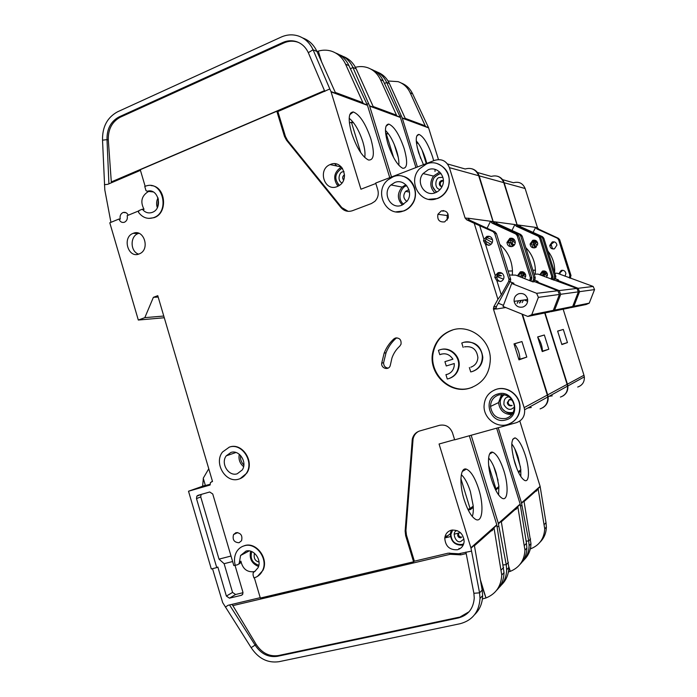 <?xml version="1.0" encoding="UTF-8"?>
<svg xmlns="http://www.w3.org/2000/svg" width="697" height="697" viewBox="0 0 697 697"><rect width="100%" height="100%" fill="white"/><g stroke="black" fill="none" stroke-linecap="round" stroke-linejoin="round"><path stroke-width="1.05" d="M521.007 277.232L521.182 274.391L523.238 271.987M523.142 278.068L522.428 275.942L523.978 272.405M512.652 246.346L510.439 242.687L510.823 241.336L513.271 238.731M513.445 245.902L512.112 242.8L513.977 239.28M534.956 240.212L531.611 242.878L531.541 244.142L533.013 247.322L534.32 247.914M535.104 247.731C532.194 248.237 530.522 246.999 530.086 244.046L532.761 240.291C535.54 239.777 537.213 240.918 537.779 243.732L535.104 247.731M544.139 270.924L541.238 273.494L541.229 275.341M539.757 274.766L542.449 271.089C545.132 270.584 546.814 271.682 547.467 274.365L546.526 277.397M531.288 407.501L527.812 407.989M387.915 143.852C384.404 131.114 384.692 124.519 388.787 124.083C394.223 126.41 399.355 134.582 404.173 148.6C407.867 161.957 407.388 168.517 402.727 168.282C397.456 165.424 392.524 157.278 387.915 143.852M398.806 165.259C399.163 161.652 398.449 156.93 396.68 151.075C393.57 141.578 389.823 134.695 385.441 130.426M491.638 479.806C486.95 465.082 487.656 450.48 492.674 452.222C496.621 453.878 500.368 460.116 503.922 470.928C508.697 485.792 507.982 501.23 502.337 498.372C498.555 496.247 494.992 490.052 491.638 479.806M498.608 494.914L498.886 486.027L496.229 473.185C494.007 466.197 491.455 461.126 488.588 457.99M508.845 566.731L510.274 571.357L508.409 571.941M508.845 567.227L510.265 571.366M510.274 571.357C519.465 567.576 524.362 560.493 524.954 550.107L517.793 506.571L516.094 509.298L515.083 509.542M495.532 489.756L498.486 488.022M498.886 486.027L498.808 487.168L496.386 489.634M488.641 465.274L495.907 488.815L498.904 486.532M495.907 488.815L495.192 489.05M498.033 480.303L493.772 466.528M471.163 435.25L498.355 523.421L520.171 504.062L496.656 428.158M520.171 504.062L526.488 543.294L524.562 545.324M506.397 418.235L507.39 417.956M498.355 523.421L498.904 526.453L497.127 526.627M446.045 536.141L447.822 535.714M454.096 534.19L458.487 533.118M501.552 584.827C506.231 580.2 508.662 574.398 508.845 567.428L501.248 521.278L498.442 523.769M499.078 587.527C503.94 582.858 506.466 576.942 506.658 569.78L506.24 564.675L503.19 564.936M520.058 564.326C524.423 559.961 526.697 554.533 526.871 548.042L526.488 543.294M533.736 281.797L534.921 279.663L535.157 277.423L522.175 236.117L520.72 234.453L497.44 223.798L494.975 223.476L493.31 222.012L479.153 175.844L503.765 182.631C501.335 176.942 497.153 174.869 491.237 176.411L477.41 172.473M503.765 182.631L517.069 225L518.411 226.525L516.285 226.246L514.891 224.556L493.485 221.655M551.153 279.201L551.745 276.448L539.565 237.799L538.206 236.239L539.478 236.37L518.411 226.525M544.706 312.988L567.114 384.361L547.685 394.877L522.462 314.286M560.414 397.081C565.459 395.243 567.82 391.592 567.515 386.138L567.114 384.361M542.745 407.728C546.727 405.262 548.513 401.62 548.112 396.82L547.685 394.877M479.153 175.844C477.889 172.203 475.485 169.85 471.921 168.787M521.278 300.372L519.84 302.934M502.014 226.891L506.832 228.616L507.102 229.461M494.975 223.476L501.945 226.664M439.999 185.202L440.704 185.637M443.693 210.633L443.187 211.2M498.904 526.453L506.24 564.675L508.427 562.366M388.577 134.007L385.633 133.406M386.103 133.223L393.613 157.531M394.197 144.296L398.309 157.627M391.514 176.968L369.558 105.822L352.909 67.417L350.46 68.872M373.148 106.484L394.946 114.578L396.837 115.911L380.388 79.589L383.272 80.869L400.418 117.479L415.935 167.576M343.063 56.405C348.953 58.618 353.327 62.774 356.184 68.864L373.514 107.286L369.558 105.822M380.388 79.589C377.591 73.673 373.287 69.683 367.485 67.635C363.538 66.346 359.521 66.232 355.418 67.304M383.272 80.869C380.597 75.189 376.493 71.286 370.978 69.177M356.184 68.864L352.909 67.417C349.964 61.144 345.442 56.919 339.352 54.749M367.023 104.297L368.486 103.452M538.206 236.239L516.285 226.246M539.478 236.37L540.846 237.921L552.956 276.378L552.111 279.567M542.249 351.576L548.809 349.232L544.34 334.996L537.666 336.947L542.249 351.576M522.114 302.594L523.534 300.05M532.438 281.71L533.519 279.758L533.754 277.511L520.711 235.978L519.248 234.305L506.832 228.616M520.581 272.475L521.182 274.391M510.143 239.167L510.823 241.336M497.44 223.798L496.046 222.247L493.563 221.916M514.891 224.556L511.973 230.446M443.423 210.616L442.935 211.165L443.423 210.616M534.66 280.133L538.075 281.466L536.185 281.614L535.967 282.18M572.681 306.48L554.612 310.113L550.987 311.698L569.301 307.952L572.681 306.48L578.379 291.834L576.889 288.436L538.014 274.087L534.163 274.269M554.612 310.113L560.728 294.273L578.379 291.834M522.436 275.35L525.721 276.639M527.646 301.313L524.231 299.954M536.185 281.614L559.125 290.588L560.728 294.273M559.125 290.588L576.889 288.436M525.599 274.662L522.515 274.81M525.521 274.418L523.055 273.459M514.438 244.9L508.653 241.929M512.452 241.153L515.24 242.713M542.153 351.253L542.432 350.434C542.057 345.686 540.524 341.356 537.814 337.426M535.296 274.209L535.418 270.157C535.017 261.358 531.811 253.847 525.791 247.627M514.813 240.421L513.28 239.873M537.692 337.034L544.34 334.996M548.809 349.232L542.475 351.14M542.771 275.934L542.946 273.416L544.993 271.142M544.523 276.622L543.982 274.853L545.62 271.447M535.218 247.696L533.039 244.246L533.388 243.009L535.81 240.561M535.88 247.365L534.46 244.351L536.411 240.97M554.254 241.859L551.083 244.325L552.381 248.428L553.653 248.995M554.429 248.82C551.719 249.282 550.16 248.141 549.759 245.405L552.259 241.937C554.847 241.458 556.398 242.521 556.92 245.117L554.429 248.82M562.775 270.27L560.022 272.649L559.987 274.296M558.741 273.816L561.242 270.419C563.742 269.957 565.302 270.967 565.912 273.451L565.04 276.247M552.251 395.852L549.027 396.314M423.445 164.684L418.679 152.843C415.36 141.003 415.456 134.852 418.949 134.39C423.619 136.481 428.167 143.991 432.593 156.921L433.673 160.754M426.773 163.403L425.632 159.204C423.001 151.11 419.873 144.993 416.257 140.864M514.874 463.008C510.683 447.195 510.762 438.822 515.118 437.882C518.594 439.389 522.018 445.235 525.372 455.42C529.72 468.959 529.485 482.838 524.693 480.442C521.339 478.534 518.063 472.723 514.874 463.008M520.851 476.539L520.781 469.351L518.228 457.528C516.32 451.508 514.168 446.969 511.772 443.902M530.626 547.433L531.001 548.67C539.591 545.089 544.165 538.476 544.723 528.84L538.093 488.527L536.498 491.063L535.566 491.298M530.609 547.52L531.001 548.67L530.321 548.896M520.781 469.351L519.884 471.939M518.228 471.773L520.798 469.813M520.485 467.138L514.787 448.772M513.271 457.032L516.886 468.689M498.216 427.723L521.495 502.877L540.123 486.349L519.814 421.04M540.123 486.349L546.012 522.672L544.366 524.414M521.495 502.877L522.009 505.673L520.502 505.83M524.266 559.665C528.561 555.37 530.792 550.02 530.966 543.634L523.97 501.082L521.583 503.208M522.166 561.965C526.61 557.617 528.927 552.172 529.11 545.638L528.727 540.924L526.148 541.168M540.079 542.153C544.104 538.084 546.204 533.057 546.37 527.071L546.012 522.672M554.455 280.229L555.561 278.269L555.779 276.212L543.799 238.2L542.449 236.675L520.868 226.847L518.786 226.577L517.235 225.227L504.158 182.736L525.137 188.521C522.872 183.25 518.977 181.316 513.454 182.736L502.546 179.634M525.137 188.521L537.5 227.753L538.746 229.174L536.925 228.938L535.627 227.37L517.401 224.896M569.344 277.911L569.893 275.376L558.593 239.637L557.33 238.191L558.419 238.304L538.746 229.174M563.159 309.207L583.964 375.239L567.428 384.186L545.045 312.918M577.708 387.044C582.404 385.319 584.609 381.93 584.33 376.885L583.964 375.239M562.854 396.027C566.539 393.735 568.194 390.381 567.82 385.972L567.428 384.186M504.158 182.736C502.999 179.39 500.768 177.221 497.475 176.236M525.303 229.696L529.703 231.308L529.929 232.014M518.786 226.577L525.242 229.513M522.009 505.673L528.727 540.924L530.591 538.964M416.431 142.841L418.313 143.443M417.198 147.285L420.7 158.576M422.077 150.082L426.276 163.595M435.041 169.371L435.015 171.453M417.425 167.001L402.186 117.88L386.643 82.359L384.544 83.579M405.218 118.385L423.767 125.277L425.536 126.514L410.176 92.788L412.659 93.886L428.524 127.621L438.483 159.587M377.33 72.079C382.766 74.17 386.8 78.012 389.44 83.596L405.558 119.135L402.186 117.88M410.176 92.788C407.562 87.291 403.537 83.57 398.092 81.645L388.055 80.991M412.659 93.886C410.185 88.65 406.377 85.034 401.254 83.03M389.44 83.596L386.643 82.359C383.934 76.626 379.769 72.723 374.167 70.658M399.947 116.399L401.193 115.693M557.33 238.191L536.925 228.938M558.419 238.304L559.682 239.742L570.93 275.315L570.163 278.225M561.869 344.571L567.445 342.584L563.307 329.437L557.626 331.101L561.869 344.571M553.409 280.072L554.594 276.282L542.554 238.086L541.203 236.544L529.703 231.308M542.432 271.752L542.946 273.416M532.796 241.136L533.388 243.009M520.868 226.847L519.57 225.419L517.479 225.14M535.627 227.37L533.1 232.415M555.317 278.713L558.454 279.933L556.659 280.577M589.235 303.151L573.884 306.236L570.529 307.699L586.099 304.511L589.235 303.151L594.55 289.595L593.173 286.458L557.138 273.198L554.864 273.302M573.884 306.236L579.556 291.668L594.55 289.595M543.991 274.313L547.406 275.637M556.859 280.046L578.074 288.288L579.556 291.668M578.074 288.288L593.173 286.458M544.479 272.701L546.971 273.668L544.061 273.808M545.324 271.673L545.925 271.656M536.533 246.869L534.677 245.649M534.634 243.227L537.631 245.065M561.494 343.403L558.375 333.462M554.638 272.605L554.699 269.565C554.42 262.595 552.137 256.409 547.842 251.025M537.666 242.974L535.287 241.955M557.652 331.171L563.307 329.437M567.445 342.584L561.782 344.292M519.169 276.509L519.16 274.479L522.227 271.699M517.435 275.829L520.328 271.865C523.229 271.325 525.041 272.51 525.765 275.437L524.771 278.704M511.589 246.642L510.239 246.006L508.662 242.556L508.732 241.179L512.269 238.287M509.829 238.357C512.826 237.79 514.639 239.036 515.249 242.094C515.24 244.203 514.273 245.658 512.365 246.45C509.219 246.999 507.416 245.658 506.946 242.443L509.829 238.357M488.78 245.353C486.741 244.656 485.652 243.183 485.53 240.953C485.652 238.827 486.68 237.363 488.606 236.562L489.486 236.361M485.591 244.595L489.529 245.17C491.585 244.307 492.613 242.739 492.622 240.448C491.96 237.146 490.017 235.795 486.802 236.414L483.953 239.35L483.526 240.813L485.591 244.595L495.253 275.55L494.818 277.345L496.9 280.813L501.274 294.831L497.919 299.301L493.755 306.828L493.511 309.285L524.144 407.623L547.319 395.077L521.983 314.086M500.638 281.51C498.364 281.03 497.083 279.61 496.778 277.249C496.778 274.984 497.806 273.433 499.854 272.588L500.219 272.483M496.9 280.813L500.864 281.44C503.016 280.551 504.044 278.913 503.948 276.517C503.182 273.355 501.23 272.065 498.12 272.658L495.253 275.55M394.763 182.509C404.757 178.075 414.218 192.285 407.1 201.145L401.768 205.24C390.703 209.98 381.677 192.982 390.947 184.94L394.763 182.509M428.228 169.728C437.368 165.72 446.916 176.994 442.177 186.282C440.696 189.384 438.422 191.527 435.364 192.729C424.882 197.216 415.438 182.431 423.07 173.57L428.228 169.728M471.233 367.066L470.789 367.214C475.162 365.611 477.532 362.388 477.898 357.544C476.792 349.363 472.322 345.799 464.49 346.871L465.221 346.679M469.36 367.528L470.719 371.928L472.139 371.579C478.499 369.244 481.897 364.557 482.315 357.5C482.664 347.533 472.122 339.361 463.148 342.523L461.78 343.029L463.139 347.411M472.871 371.335C479.1 368.948 482.411 364.287 482.821 357.343C481.226 346.121 475.049 341.086 464.272 342.218M447.77 374.184L445.923 374.637L447.274 379.002L448.659 378.654C454.4 376.624 457.711 372.442 458.582 366.117C459.889 355.792 449.086 346.522 439.781 349.842L438.439 350.338L439.781 354.686L441.811 353.971M449.365 378.427C455.01 376.354 458.26 372.198 459.114 365.951C460.377 355.871 450.07 346.679 440.844 349.554M445.923 374.637L447.326 374.333C451.273 372.93 453.581 370.063 454.244 365.733L454.261 363.529L446.254 365.977L444.921 361.656L452.919 359.19C449.539 354.154 445.165 352.656 439.781 354.686M497.841 394.005C513.724 388.673 522.236 416.004 505.874 419.899C490.017 424.987 481.679 398.031 497.841 394.005M498.747 394.929C507.102 393.735 512.286 397.403 514.308 405.942C514.491 412.215 511.737 416.379 506.039 418.427C497.214 419.472 492.038 415.473 490.522 406.438C490.723 400.662 493.467 396.828 498.747 394.929M230.907 452.449C239.306 449.408 247.67 462.381 242.181 470.013L237.224 473.786C228.564 476.792 220.357 463.261 226.281 455.812L230.907 452.449M342.471 168.317L341.295 168.735C334.708 173.649 334.081 179.199 339.404 185.393M251.783 551.606C249.918 558.471 252.27 563.019 258.84 565.258M158.35 198.95L157.801 206.608M408.921 189.619L405.619 191.37C402.857 195.256 403.275 198.619 406.874 201.45M441.062 173.597L438.57 174.154L434.275 177.404C430.885 183.259 431.757 188.138 436.871 192.041M504.314 394.72C501.535 396.68 500.141 399.416 500.132 402.918C501.387 410.158 505.56 413.347 512.644 412.485L513.236 412.293M518.786 293.733C523.168 292.862 526.087 294.578 527.542 298.908C528.047 302.82 526.514 305.53 522.942 307.02C518.341 307.856 515.405 305.974 514.133 301.374C513.863 297.671 515.414 295.127 518.786 293.733M441.95 186.752C440.164 185.602 439.772 184.017 440.757 182.004L443.362 180.567M452.675 529.938L450.898 534.39C451.464 541.438 455.132 544.793 461.911 544.453L463.714 543.765M254.771 571.488L258.012 567.767C262.15 560.074 253.856 548.617 246.006 551.1L240.578 555.492L239.437 561.974L240.909 561.172C242.669 568.796 246.965 572.307 253.778 571.697L255.154 571.226M148.173 191.448L148.775 191.509L147.973 191.797C141.482 196.066 140.167 201.912 144.044 209.335L142.336 209.196L138.93 210.599L138.511 212.315C142.571 217.682 147.572 219.468 153.523 217.664C170.242 212.454 163.072 180.575 146.396 185.881L144.749 186.439L145.987 190.621L147.233 191.274C158.21 187.598 163.342 208.464 152.399 212.324L151.99 212.48C148.217 213.587 145.002 212.489 142.336 209.196M337.174 186.587L338.829 185.768C350.321 179.477 342.227 159.064 330.413 164.448L330.099 164.579C317.274 169.563 324.497 192.102 337.174 186.587M443.144 210.599L442.673 211.13M240.125 478.665L246.764 473.158C254.832 461.649 242.242 442.421 229.74 446.995L229.235 447.152M229.33 447.126L222.517 452.022C213.474 463.104 225.723 483.631 238.801 479.127C241.955 478.186 244.473 476.243 246.363 473.315C254.44 461.789 241.842 442.56 229.33 447.126M444.686 221.881L448.249 217.995C448.641 212.663 446.324 210.302 441.279 210.921L437.908 214.293C437.106 219.86 439.363 222.387 444.686 221.881M511.31 422.94C517.653 418.984 520.537 413.121 519.971 405.358C518.943 394.206 506.797 385.885 496.621 389.205L494.582 389.945M496.377 389.301C488.588 392.097 484.476 397.734 484.049 406.22C483.718 418.034 496.299 428.063 507.338 424.612C516.059 421.467 520.189 415.09 519.744 405.471C518.725 394.31 506.571 385.981 496.377 389.301M469.952 388.116C483.047 383.35 489.843 373.662 490.339 359.042C490.4 339.387 469.499 323.861 452.039 330.134C441.75 333.863 435.337 341.199 432.793 352.159C427.758 373.357 449.704 394.911 469.952 388.116M472.427 387.262L470.475 387.915C450.245 394.702 428.333 373.183 433.36 352.02C435.895 341.077 442.307 333.741 452.58 330.029M139.156 253.943L139.557 253.769C150.447 249.404 143.93 228.555 133.188 233.329L133.101 233.364C121.853 237.346 128.152 258.796 139.156 253.943M138.651 254.126C130.269 251.756 129.825 236.396 138.076 233.582L138.877 233.312M428.768 199.316L437.437 198.54C442.429 196.58 445.993 192.991 448.127 187.798C451.255 175.94 447.509 167.838 436.88 163.49M426.442 163.987L419.463 168.866C406.909 181.795 420.883 205.388 437.158 198.488C442.142 196.519 445.714 192.938 447.857 187.737C453.921 173.832 439.668 158.158 426.442 163.987M239.01 542.745L241.545 540.706C242.713 535.584 240.874 532.891 236.022 532.621L233.539 534.573C232.284 539.705 234.105 542.432 239.01 542.745M395.426 338.01L393.883 338.899C389.571 342.846 386.321 347.594 384.143 353.161L381.703 363.163C380.876 368.425 388.699 370.726 390.224 365.637L391.967 357.953C393.613 353.327 396.201 349.406 399.738 346.191L401.019 344.222C401.463 339.796 399.608 337.723 395.426 338.01M388.185 368.086C385.162 367.72 383.638 365.916 383.611 362.693L386.042 352.743C388.212 347.202 391.444 342.471 395.748 338.542L396.872 337.81M396.149 211.827L403.833 210.973C407.318 209.649 410.15 207.375 412.336 204.143C419.507 194.088 413.748 178.101 402.291 176.158M393.012 176.838L387.915 179.922C373.217 191.57 386.504 218.144 403.528 210.93C407.013 209.605 409.845 207.331 412.032 204.099C421.903 190.603 407.623 170.312 393.012 176.838M128.239 215.225C127.107 212.881 125.434 211.966 123.203 212.472L122.907 212.585C120.52 213.892 119.64 216.07 120.259 219.111L118.987 219.024C120.041 221.777 121.818 222.866 124.31 222.282L124.502 222.212C126.898 220.905 127.786 218.719 127.168 215.661L138.468 211.017M257.42 576.436L262.917 570.381C268.99 558.802 256.513 541.804 244.83 545.542L242.059 546.631M254.135 571.854L253.177 572.856L253.046 574.938L253.917 577.891C257.785 576.872 260.661 574.441 262.525 570.608C268.606 559.02 256.121 542.005 244.429 545.751C240.918 546.718 238.235 548.87 236.37 552.198C234.314 556.197 233.939 560.562 235.255 565.319L237.799 564.675L239.158 563.577L239.437 561.974M349.171 118.272C354.529 122.62 359.06 130.374 362.771 141.561C364.792 148.295 365.437 153.601 364.714 157.47M351.654 133.24C356.672 147.834 362.274 156.764 368.452 160.014C374.028 160.432 374.829 153.384 370.874 138.869C365.594 123.552 359.739 114.587 353.309 111.956C348.465 112.374 347.908 119.466 351.654 133.24M336.564 165.747L334.769 163.751M457.406 549.75C461.466 548.548 463.714 545.734 464.141 541.308C463.217 533.371 458.974 529.659 451.412 530.156C447.544 531.314 445.331 533.972 444.764 538.136C445.4 546.256 449.617 550.125 457.406 549.75M461.318 474.692C464.777 477.828 467.8 483.457 470.388 491.577L473.167 505.63C473.524 510.274 473.228 513.889 472.287 516.486M464.15 499.671C467.678 510.5 471.581 517.113 475.859 519.5C482.629 522.985 484.023 505.604 478.734 489.137C474.962 477.628 470.823 470.954 466.31 469.107C460.325 466.999 458.966 483.352 464.15 499.671M472.697 507.817L470.405 509.568L473.054 506.876L473.167 505.63M470.405 509.568L468.21 509.995M459.001 548.373L459.245 549.088M482.411 598.923L485.966 597.974L480.355 579.651M212.507 568.674L222.674 602.6L251.155 647.652C258.421 658.587 267.692 663.274 278.974 661.697L460.159 623.71C472.496 620.356 479.118 611.922 480.024 598.418L479.562 592.842L482.176 590.089L474.335 545.202L470.98 548.182L479.562 592.842L473.882 593.278L465.901 552.076M474.631 614.632C479.771 609.631 482.437 603.297 482.629 595.613L482.176 590.089M473.167 506.179L470.066 508.54L460.909 478.708M467.914 509.385L470.066 508.54M463.705 469.621L463.967 470.484M469.334 435.764L496.787 524.806L470.884 547.79L439.066 444.006L454.61 439.676M471.494 551.118L458.643 553.784L448.127 553.183L414.367 561.181L406.447 535.096L405.933 530.522L413.086 438.84C413.879 435.398 415.76 432.881 418.749 431.295M540.097 408.886C545.533 406.9 548.086 402.944 547.746 397.02L524.614 409.749C524.989 416.231 522.227 420.544 516.329 422.687L454.662 439.842L452.527 432.907C449.992 426.773 445.653 424.238 439.537 425.309L419.777 430.946C415.813 432.236 413.321 434.989 412.293 439.206L405.14 531.07L405.654 535.662L413.582 561.799L414.367 561.181M496.787 524.806L504.018 572.62C503.835 579.721 501.361 585.619 496.595 590.307M491.063 530.948L492.143 530.687L493.973 527.742L501.753 575.051C501.134 586.316 495.872 593.957 485.966 597.965L481.078 583.816M209.98 484.345L205.38 485.513M469.09 611.739L458.399 617.96L277.389 656.321L278.391 655.555C269.382 656.835 261.967 653.106 256.139 644.368L232.868 605.615L450.262 554.263L460.743 554.864L460.064 553.453M251.155 647.652L255.111 645.108C260.939 653.856 268.362 657.602 277.389 656.321M458.399 617.96C468.149 615.294 473.429 608.647 474.248 598.009L473.882 593.278M260.216 597.678L228.111 605.284L225.375 607.113M413.582 561.799L260.329 598.061L254.344 577.778M148.783 218.396L153.985 217.699C168.299 213.369 165.886 186.195 151.11 185.594M235.229 565.206L233.817 565.563L212.751 493.99L209.701 491.995L197.965 495.34L196.842 496.142L196.493 498.608L216.741 567.602L211.313 568.979L188.512 491.228L210.102 485.016L210.45 482.551L212.507 481.461L157.775 295.676L153.384 297.323L144.819 317.658L138.311 320.036L109.795 222.805L118.987 219.024M524.614 409.749L524.144 407.623M505.752 307.534L496.29 309.032L496.098 308.065L496.473 306.419L510.352 281.327L510.709 279.384L496.447 233.626L494.861 231.813L493.093 231.631L474.204 223.275L497.919 299.301M474.204 223.275L466.642 219.782L469.595 220.165L467.983 218.196L493.04 221.594L478.691 175.722C476.051 169.537 471.555 167.297 465.178 168.988L447.5 163.952M478.691 175.722L449.391 167.646L465.073 217.969L466.642 219.782M449.391 167.646C446.533 160.894 441.654 158.454 434.771 160.327L375.709 183.05L377.783 189.811C378.933 194.245 377.957 198.096 374.864 201.355L371.457 203.524L352.421 210.712C347.916 212.149 344.065 211.069 340.859 207.453L286.476 140.167L287.495 140.411L285.456 136.525L277.876 111.546L329.82 88.972L330.979 91.56L335.684 93.302L316.961 51.491C313.833 44.782 309.059 40.26 302.637 37.926M145.15 186.282L140.254 169.72L276.831 111.241L284.428 136.272L286.476 140.167M547.746 397.02L547.319 395.077M529.772 280.664L530.382 277.711L517.174 235.63L515.693 233.939L492.021 223.092L494.539 223.415L493.127 221.855L490.339 221.611L487.098 228.233M494.539 223.415L517.209 234.096L515.693 233.939M520.877 300.424L519.439 302.995M188.512 491.228L205.31 485.278M239.271 563.873L240.631 562.775L240.909 561.172M216.741 567.602L217.847 567.018L226.377 596.066L229.435 598.165L241.362 595.316L242.756 594.166L242.887 592.093L234.985 565.267M459.096 617.22L278.391 655.555M229.54 604.944L255.111 645.108L256.139 644.368M231.744 604.421L232.868 605.615M349.397 123.029L351.393 122.202L353.719 122.942M360.75 152.66L351.393 122.202M330.979 91.56L360.941 189.218L375.84 183.494M389.762 177.639L367.467 105.325L348.953 65.666C346.043 59.454 341.6 55.237 335.614 52.998M316.961 51.491L313.066 49.766C309.86 42.9 304.964 38.309 298.368 36C292.618 34.179 286.885 34.536 281.161 37.089L117.566 111.808C107.268 117.427 102.259 126.889 102.529 140.193L104.803 189.88L110.928 222.343M316.996 51.569L318.302 51.125L320.524 59.437M321.578 61.789L318.302 51.125C322.85 49.792 327.32 49.836 331.728 51.264C337.94 53.451 342.558 57.755 345.564 64.159L363.268 103.496L361.246 102.058L335.292 92.422M324.488 90.636L111.302 181.926L108.296 139.844C108.087 129.206 112.104 121.653 120.346 117.174L119.065 116.904L282.808 42.508L283.845 42.953C288.218 41.018 292.609 40.679 297.027 41.942L298.717 42.534M329.82 88.972L313.066 49.766L308.309 52.676C305.643 46.987 301.548 43.258 296.025 41.498C291.59 40.234 287.19 40.565 282.808 42.508M119.065 116.904C110.823 121.383 106.798 128.954 107.007 139.618L102.529 140.193M348.178 211.348L341.791 207.567L287.495 140.411M120.346 117.174L283.845 42.953M108.296 139.844L107.007 139.618L108.906 183.842M140.437 170.347L107.8 184.313L104.437 184.688M324.837 91.455L308.309 52.676M276.831 111.241L277.876 111.546M494.861 231.813L469.595 220.165M479.606 225.41L483.953 239.35M493.093 231.631L494.678 233.46L509.028 279.488L508.671 281.44L501.274 294.831M526.801 357.082L518.986 359.87L514.003 343.882L521.948 341.556L526.801 357.082L518.882 359.521M231.021 556.04L219.015 559.125L200.745 496.917L201.119 494.443M243 592.711L235.595 594.497L232.563 592.424L224.12 563.69L232.632 561.529M219.015 559.125L224.12 563.69M158.184 297.053L153.384 297.323M144.819 317.658L163.778 316.037M138.311 320.036L164.274 317.745M447.195 220.052L447.108 215.539L448.023 213.962M530.905 281.109L531.82 277.624L518.681 235.778L517.209 234.096M517.13 303.343L518.568 300.747M492.021 223.092L490.601 221.515M111.302 181.926L111.25 182.841M205.423 485.661L203.236 478.229L208.769 468.767M512.147 405.401C509.856 405.698 508.488 404.678 508.035 402.335L509.385 399.581M343.935 179.094L344.518 175.871M461.797 537.065C459.785 537.178 458.687 536.185 458.495 534.102L458.966 532.822M460.717 532.9L459.044 532.726M510.108 281.771L513.95 283.287L511.685 283.461L503.034 306.445L527.812 316.438L531.759 314.704L553.305 310.374L559.447 294.448L557.835 290.745L534.773 281.719L532.839 281.867L515.641 275.123L509.385 274.993M531.759 314.704L538.389 297.358L536.638 293.324L511.685 283.461M559.447 294.448L538.389 297.358M203.332 478.551L202.627 486.053M527.812 316.438L549.654 311.968L553.305 310.374M557.835 290.745L536.638 293.324M498.25 303.212L503.461 305.321M503.478 279.157L496.787 276.517M496.865 276.003L501.474 275.785L497.736 274.313M502.154 273.32L498.338 273.468M483.631 240.204L491.019 244.307M506.536 265.897L503.539 256.322M492.265 242.573L485.992 238.932M446.254 365.977L454.261 363.529M497.745 274.095L497.623 275.968M486.907 237.633L492.526 239.716M499.819 244.42C507.712 251.347 511.929 260.181 512.461 270.933L512.339 275.28M514.029 343.978L514.621 343.804C517.723 348.178 519.483 353.03 519.91 358.371L519.953 359.147M521.948 341.556L514.621 343.804M350.486 113.193L353.135 112.095M517.793 506.571L520.25 504.384M400.418 117.479L369.671 106.136M400.305 117.192L396.837 115.911M517.069 225L514.935 224.704M551.527 278.539L552.738 278.46M533.519 279.758L534.921 279.663M519.248 234.305L520.72 234.453M450.462 536.585L444.782 537.962M493.946 528.857L493.215 529.032M551.745 276.448L552.956 276.378M539.565 237.799L540.846 237.921M533.754 277.511L535.157 277.423M520.711 235.978L522.175 236.117M518.612 472.575L520.432 471.181M538.093 488.527L540.201 486.654M428.629 127.891L402.3 118.176M428.524 127.621L425.536 126.514M537.5 227.753L535.671 227.51M569.684 277.31L570.721 277.24M554.376 278.347L555.561 278.269M541.203 236.544L542.449 236.675M517.479 507.965L516.625 508.174M569.893 275.376L570.93 275.315M558.593 239.637L559.682 239.742M554.594 276.282L555.779 276.212M542.554 238.086L543.799 238.2M339.186 185.541L337.731 183.755M340.336 169.24L342.323 168.099M337.958 186.247C332.696 178.624 333.846 172.203 341.408 166.984L330.099 164.579M258.526 566.487C251.748 563.655 249.117 558.558 250.624 551.196M157.313 207.68C156.18 204.265 156.416 200.971 158.019 197.809M403.659 204.326C395.809 198.122 402.247 185.785 406.586 185.916L406.856 185.82M402.352 205.005C397.142 199.246 397.063 193.269 402.125 187.092L405.854 184.731L402.125 187.092L390.947 184.94M436.331 192.32L432.593 186.543M434.815 176.75L440.696 173.109M434.893 192.895C430.005 187.841 429.535 182.231 433.473 176.062L439.641 171.976L433.473 176.062L423.07 173.57M243.854 464.96C241.24 462.372 240.134 459.192 240.543 455.411M243.593 466.65C239.759 463.383 238.33 459.253 239.298 454.27M512.8 413.147C509.368 414.192 505.7 412.554 501.788 408.224C499.226 402.396 499.749 397.839 503.365 394.563M511.798 414.61C504.053 414.445 499.644 410.437 498.564 402.596L501.587 394.485M457.284 530.644C450.802 531.044 456.021 544.54 460.952 541.325L463.993 539.034M343.996 171.532L342.645 171.863C339.753 171.628 336.599 180.41 341.939 182.954M440.757 182.004L439.851 181.804L441.349 180.532L443.362 180.506L441.401 180.549L439.851 181.804C438.779 184.33 439.467 185.994 441.924 186.805M442.865 177.308L439.615 177.535C435.66 177.143 433.464 188.565 440.095 189.471M510.465 399.442L509.481 399.555M509.08 396.837L507.852 397.055C505.037 397.534 503.731 400.087 503.922 404.687C506.388 408.651 508.932 410.089 511.572 409.017L514.369 407.231M463.226 545.028L462.773 545.15C455.089 545.533 450.942 541.726 450.314 533.736L451.36 530.164M393.883 338.899L395.748 338.542M496.874 525.172L493.973 527.742M501.326 569.858L503.591 567.463M406.447 535.096L405.654 535.662M405.933 530.522L405.14 531.07M412.877 440.365L412.084 440.731M212.489 481.392L211.6 481.723M452.109 554.368L452.24 553.671M450.262 554.263L449.731 553.052M460.743 554.864L466.197 553.584M331.101 91.899L367.467 105.325M363.268 103.496L367.345 105.003M348.953 65.666L345.564 64.159M284.428 136.272L285.456 136.525M341.791 207.567L340.859 207.453M465.073 217.969L468.036 218.37M496.473 306.419L493.755 306.828M510.352 281.327L508.671 281.44M496.238 308.849L493.511 309.285M200.745 496.917L196.493 498.608M226.377 596.066L232.563 592.424M383.611 362.693L381.703 363.163M531.584 279.889L530.147 279.985M235.595 594.497L229.435 598.165M241.362 595.316L242.408 594.68M509.411 399.573L507.285 402.7C507.738 405.044 509.115 406.072 511.415 405.776M344.536 174.912L344.379 174.877C342.401 176.35 342.14 178.092 343.577 180.096M254.466 553.235C253.481 558.105 254.997 561.041 259.014 562.043M459.114 532.761L457.641 534.799C457.833 536.89 458.931 537.884 460.944 537.77M510.596 278.87L508.915 278.974M496.447 233.626L494.678 233.46M531.82 277.624L530.382 277.711M518.681 235.778L517.174 235.63M522.428 275.942L520.79 276.029M512.112 242.8L510.439 242.687M531.541 244.142L530.086 244.046M541.177 274.993L540.445 275.036M385.972 126.235L388.787 124.083M489.582 454.043L492.674 452.222M517.827 507.102L501.343 521.792M508.845 567.428L506.658 569.78M524.954 550.107L526.871 548.042M548.112 396.82L567.515 386.138M553.052 276.814L551.841 276.883M542.432 350.434L541.944 350.6M535.261 277.894L533.858 277.981M535.418 270.157L532.891 270.236M543.982 274.853L542.597 274.923M534.46 244.351L533.039 244.246M551.005 245.492L549.759 245.405M559.952 274.043L559.395 274.069M416.71 136.072L418.949 134.39M512.678 439.328L515.118 437.882M538.128 489.015L524.048 501.561M530.966 543.634L529.11 545.638M544.723 528.84L546.37 527.071M567.82 385.972L584.33 376.885M571.017 275.716L569.98 275.785M555.875 276.639L554.69 276.709M554.699 269.565L553.697 269.591M501.657 394.485L498.564 402.596L490.522 406.438M512.304 400.235L509.254 399.547L507.285 402.7L508.035 402.335M451.421 530.156L450.314 533.736L444.764 538.136M482.315 357.5L482.821 357.343M458.582 366.117L459.114 365.951M153.209 191.936L147.233 191.274M138.163 233.547L133.188 233.329M125.965 212.681L123.203 212.472M462.311 471.451L466.31 469.107M474.439 545.768L494.016 528.317M501.753 575.051L504.018 572.62M482.629 595.613L480.024 598.418M412.293 439.206L413.086 438.84M153.985 217.699L153.523 217.664M349.728 114.761L353.309 111.956M297.027 41.942L296.025 41.498M496.098 308.065L493.371 308.492M196.842 496.142L201.093 494.478M386.042 352.743L384.143 353.161M237.712 532.543L233.539 534.573M433.36 352.02L432.793 352.159M447.108 215.539L437.908 214.293M240.631 562.775L239.158 563.577M249.212 550.909L240.578 555.492M514.133 301.374L527.646 299.475M458.495 534.102L457.641 534.799L459.001 532.735M405.619 191.37L409.461 192.067M235.969 452.501L226.281 455.812M494.818 277.345L496.778 277.249M483.526 240.813L485.53 240.953M509.028 279.488L510.709 279.384M508.157 271.063L512.461 270.933M518.655 358.816L519.91 358.371M506.946 242.443L508.662 242.556M518.272 276.16L519.108 276.117M530.487 278.181L531.924 278.094"/></g></svg>
